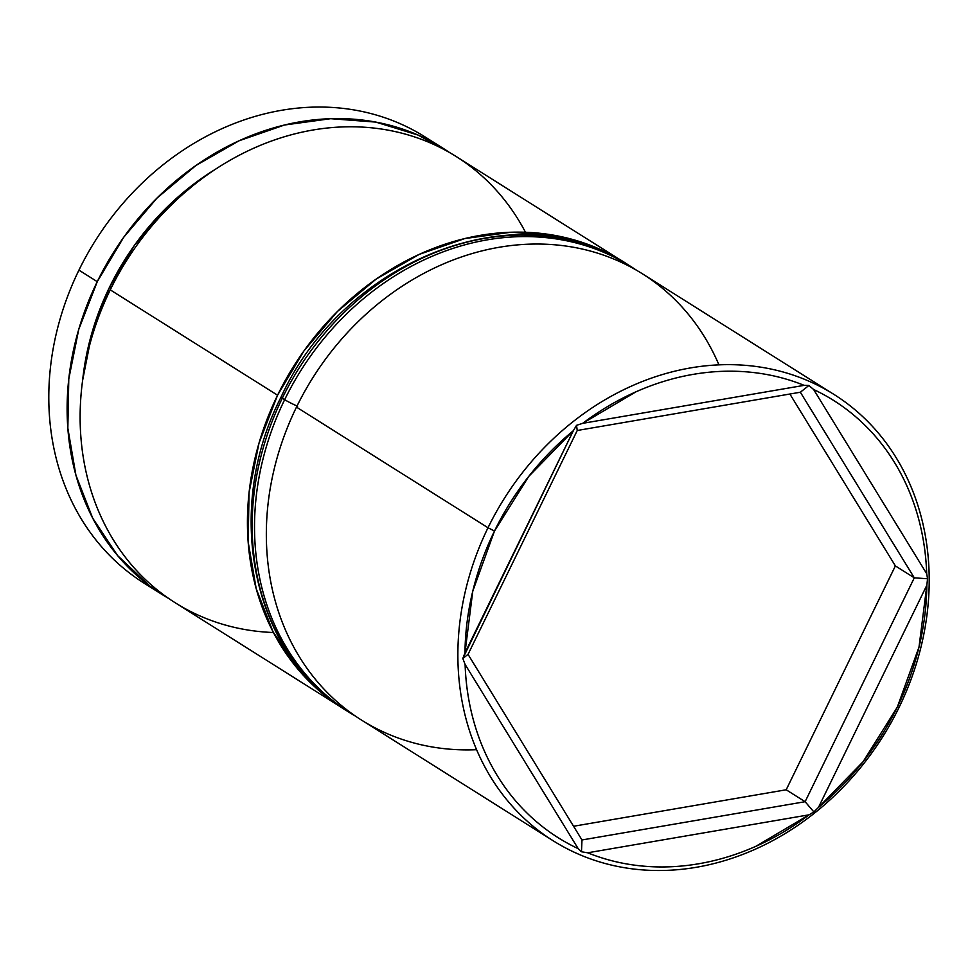 <?xml version="1.0" encoding="UTF-8"?>
<svg xmlns="http://www.w3.org/2000/svg" width="978" height="978" viewBox="0 0 978 978"><rect width="100%" height="100%" fill="white"/><g stroke="black" fill="none" stroke-linecap="round" stroke-linejoin="round"><path stroke-width="1.47" d="M344.953 709.625A263.657 223.595 -57.8 0 1 342.593 708.17A263.657 223.595 -57.8 0 1 277.569 395.222L110.269 289.867L277.569 395.222A263.657 223.595 -57.8 0 1 623.585 261.945L456.298 156.602A263.657 223.595 122.2 0 0 110.269 289.867A263.657 223.595 -57.8 0 1 320.173 128.9A263.657 223.595 -57.8 0 1 525.467 232.263M834.038 394.476A263.657 223.595 -57.8 0 1 899.063 707.424A263.657 223.595 -57.8 0 1 553.035 840.689A263.657 223.595 -57.8 0 1 488.01 527.753L296.481 407.129L488.01 527.753L494.489 531.03A258.388 219.121 -57.8 0 1 573.34 430.711L576.531 425.332L582.68 423.34A258.388 219.121 -57.8 0 1 804.148 385.356L808.892 385.479L813.623 389.501A258.388 219.121 -57.8 0 1 926.704 573.719L927.547 578.768L926.838 585.235A258.388 219.121 -57.8 0 1 897.315 707.118L899.063 707.424A263.657 223.595 122.2 0 0 808.855 381.139A263.657 223.595 122.2 0 0 488.01 527.753A263.657 223.595 -57.8 0 1 834.038 394.476L642.509 273.864A263.657 223.595 122.2 0 0 296.481 407.129A263.657 223.595 -57.8 0 1 514.954 245.136A263.657 223.595 -57.8 0 1 718.94 364.855M443.291 148.411A263.657 223.595 -57.8 0 1 449.709 152.629L418.107 135.074L375.796 122.091L330.674 118.693L284.488 125.013L238.999 140.808L195.967 165.465L157.042 198.033L123.705 237.275L97.262 281.676L78.717 329.537L68.778 378.999L67.837 428.181L75.917 475.186L92.714 518.193L117.592 555.577L149.585 585.883L168.901 598.609A263.657 223.595 -57.8 0 1 162.287 594.624A263.657 223.595 -57.8 0 1 97.262 281.676L78.937 270.136L97.262 281.676A263.657 223.595 -57.8 0 1 443.291 148.411L424.965 136.871A263.657 223.595 122.2 0 0 78.937 270.136A263.657 223.595 -57.8 0 1 433.939 142.886M215.539 169.206A247.837 210.184 122.2 0 0 109.597 287.067L111.162 288.058L109.597 287.067L134.451 245.331L165.783 208.448L202.373 177.825L215.588 169.17M465.1 664.429C465.785 684.845 468.865 704.478 474.318 723.317C479.77 742.155 487.447 759.625 497.325 775.725C507.203 791.813 518.988 806.043 532.68 818.378C546.36 830.725 561.531 840.823 578.181 848.647L465.1 664.429L462.826 658.475L573.34 430.711L528.719 476.445L494.489 531.03L472.79 591.103L464.966 652.913A258.388 219.121 -57.8 0 1 494.489 531.03L488.01 527.753A263.657 223.595 122.2 0 0 578.218 854.026A263.657 223.595 122.2 0 0 899.063 707.424L897.315 707.118L919.014 647.045L926.838 585.235L818.464 807.437L863.085 761.715L897.315 707.118A258.388 219.121 -57.8 0 1 818.464 807.437L813.843 811.911L809.124 814.808L587.656 852.792C604.759 859.711 622.705 864.1 641.507 865.958C660.309 867.816 679.392 867.083 698.732 863.757C718.084 860.444 737.106 854.638 755.786 846.349L809.124 814.808A258.388 219.121 -57.8 0 1 587.656 852.792L581.47 851.765L578.181 848.647A258.388 219.121 -57.8 0 1 465.1 664.429L578.181 848.647L581.47 851.765L587.656 852.792L809.124 814.808L813.843 811.911L818.464 807.437L926.838 585.235L927.547 578.768L926.704 573.719C926.019 553.303 922.939 533.67 917.486 514.831C912.034 495.993 904.357 478.523 894.479 462.423C884.601 446.335 872.816 432.105 859.124 419.77C845.444 407.423 830.273 397.325 813.623 389.501L926.704 573.719L813.623 389.501L808.892 385.479L800.359 392.227L914.296 577.827L895.383 565.907L789.869 394.024L895.383 565.907L914.296 577.827L805.114 801.703L786.19 789.784L895.383 565.907L786.19 789.784L805.114 801.703L581.983 839.968L468.046 654.368L577.24 430.491L800.359 392.227L914.296 577.827L927.547 578.768L914.296 577.827L805.114 801.703L813.843 811.911L805.114 801.703L581.983 839.968L581.47 851.765L581.983 839.968L468.046 654.368L577.24 430.491L800.359 392.227L808.892 385.479L804.148 385.356C787.045 378.437 769.099 374.048 750.297 372.19C731.495 370.332 712.412 371.065 693.072 374.391C673.72 377.704 654.698 383.51 636.018 391.799L582.68 423.34L804.148 385.356L582.68 423.34L576.531 425.332L577.24 430.491L576.531 425.332L573.34 430.711L464.966 652.913L462.826 658.475L468.046 654.368L462.826 658.475L465.1 664.429M153.289 588.597A263.657 223.595 -57.8 0 1 78.937 270.136A263.657 223.595 122.2 0 0 143.962 583.084L162.287 594.624M82.641 380.246L92.152 332.055L109.597 287.067A247.837 210.184 122.2 0 0 82.641 380.246M273.412 632.509A263.657 223.595 -57.8 0 1 110.269 289.867A263.657 223.595 122.2 0 0 175.294 602.815L342.593 708.17M625.993 263.485L598.414 248.62L556.091 235.637L510.981 232.238L464.794 238.559L419.305 254.341L376.273 278.999L337.337 311.579L304.011 350.821L277.569 395.222L259.011 443.071L249.072 492.545L248.131 541.726L256.212 588.719L273.021 631.739L297.899 669.123L329.892 699.429L345.038 709.686M476.592 749.698A263.657 223.595 -57.8 0 1 296.481 407.129A263.657 223.595 122.2 0 0 361.505 720.077L553.035 840.689M573.56 826.263L786.19 789.784L573.56 826.263M625.48 263.253A263.657 223.595 122.2 0 0 284.659 399.684A10.55 0.709 26 0 0 297.605 406.261A10.55 0.709 -154 0 1 284.659 399.684A263.657 223.595 -57.8 0 1 630.688 266.419A263.657 223.595 -57.8 0 1 636.519 270.246M348.498 711.886A263.657 223.595 -57.8 0 1 282.287 398.205L284.659 399.684L282.287 398.205A263.657 223.595 122.2 0 0 347.312 711.14C252.263 654.453 222.776 511.091 281.028 397.166C343.926 258.754 519.33 190.844 628.316 264.928A263.657 223.595 122.2 0 0 282.287 398.205A10.55 0.709 -154 0 1 281.041 397.166A10.55 0.709 26 0 0 282.287 398.205A263.657 223.595 -57.8 0 1 623.12 261.774M347.312 711.14L349.684 712.632A263.657 223.595 -57.8 0 1 284.659 399.684A263.657 223.595 122.2 0 0 354.88 715.798M636.556 270.258L628.316 264.928M355.686 716.263L349.684 712.632"/></g></svg>
